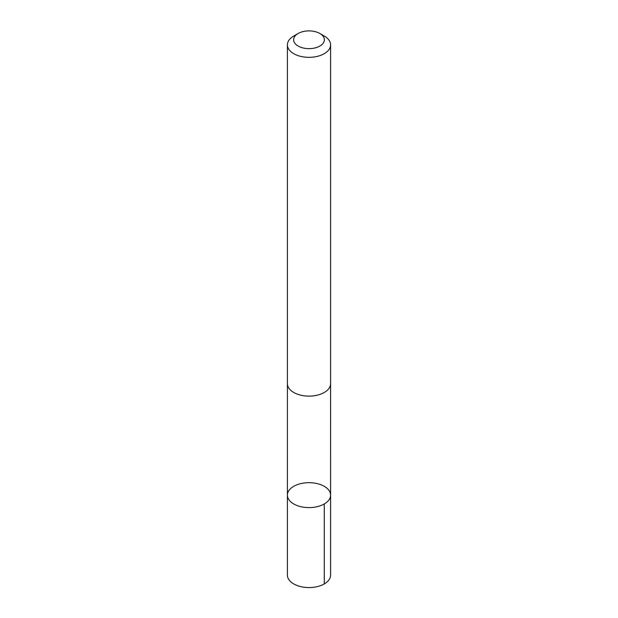<?xml version="1.0" encoding="UTF-8"?>
<svg xmlns="http://www.w3.org/2000/svg" width="618" height="618" viewBox="0 0 618 618"><rect width="100%" height="100%" fill="white"/><g stroke="black" fill="none" stroke-linecap="round" stroke-linejoin="round"><path stroke-width="0.93" d="M292.175 502.959A21.599 12.468 180 0 1 287.401 495.142A21.599 12.468 180 0 1 309 482.673A21.599 12.468 180 0 1 330.599 495.142A21.599 12.468 180 0 1 316.177 506.899A21.599 12.468 180 0 1 292.175 502.959A21.599 12.468 180 0 1 287.401 495.142L287.401 575.103A21.599 12.468 0 0 0 292.175 582.921A21.599 12.468 0 0 0 316.184 586.868A21.599 12.468 0 0 0 330.599 575.103L330.599 495.142A21.599 12.468 180 0 1 316.177 506.899A21.599 12.468 180 0 1 292.175 502.959M298.131 33.496L293.728 36.045A21.599 12.468 0 0 0 287.401 44.867L287.401 383.654A21.599 12.468 0 0 0 309 396.123A21.599 12.468 0 0 0 330.599 383.654L330.599 44.867A21.599 12.468 0 0 0 325.825 37.041A21.599 12.468 0 0 0 324.272 36.045L319.869 33.496A15.365 8.868 0 0 0 298.131 33.496A15.365 8.868 0 0 0 297.752 45.817A15.365 8.868 0 0 0 319.058 46.481A15.365 8.868 0 0 0 320.974 34.206A15.365 8.868 0 0 0 319.869 33.496M287.401 44.867A21.599 12.468 0 0 0 309 57.335A21.599 12.468 0 0 0 330.599 44.867M324.272 503.956L324.272 583.925M287.409 384.095L287.401 495.142M330.591 384.095L330.599 495.142"/></g></svg>
